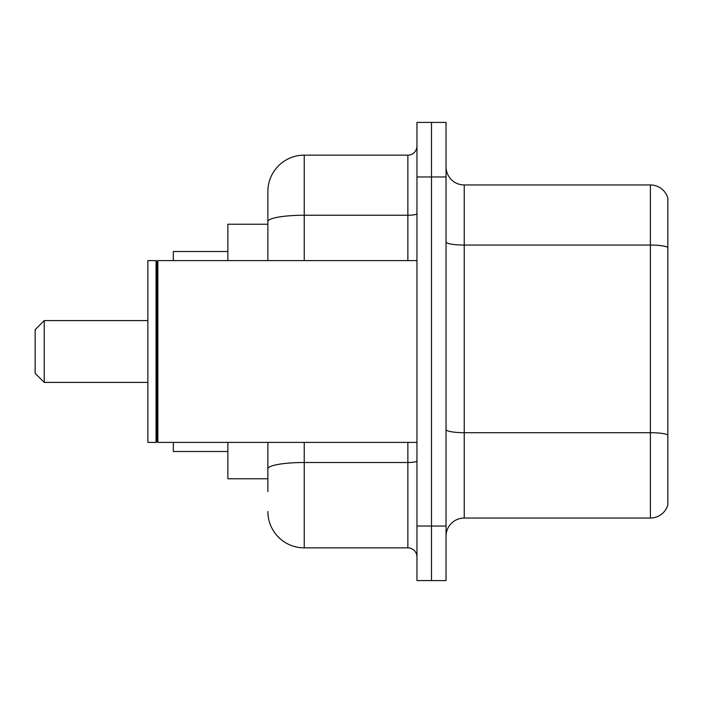 <?xml version="1.0" encoding="UTF-8"?>
<svg xmlns="http://www.w3.org/2000/svg" width="703" height="703" viewBox="0 0 703 703"><rect width="100%" height="100%" fill="white"/><g stroke="black" fill="none" stroke-linecap="round" stroke-linejoin="round"><path stroke-width="1.05" d="M267.869 224.231L227.869 224.231L227.869 260.593M267.869 478.769L227.869 478.769L227.869 442.407M267.869 491.494L267.869 442.407M416.949 526.037L416.949 580.581L431.493 580.581L431.493 526.037L431.493 580.581L446.045 580.581L446.045 526.037L431.493 526.037L431.493 176.963L431.493 526.037L416.949 526.037L416.949 176.963L431.493 176.963L431.493 122.419L431.493 176.963L446.045 176.963L446.045 526.037M446.045 176.963L446.045 122.419L416.949 122.419L416.949 176.963M304.232 442.407L304.232 547.857L407.863 547.857L407.863 442.407M267.869 260.593L267.869 191.506A36.363 36.363 0 0 1 304.232 155.143L407.863 155.143A9.086 9.086 0 0 0 416.949 146.057M267.869 191.506L267.869 211.506M416.949 556.943A9.086 9.086 0 0 0 407.863 547.857M304.232 547.857A36.363 36.363 0 0 1 267.869 511.494M446.045 536.222A18.181 18.181 0 0 1 464.226 518.041L650.398 518.041L650.398 184.959L464.226 184.959A18.181 18.181 0 0 1 446.045 166.778A18.181 18.181 0 0 0 464.226 184.959L464.226 518.041M667.85 198.053A18.181 18.181 0 0 0 650.398 184.959A18.181 18.181 0 0 1 667.85 198.053L667.85 504.947A18.181 18.181 0 0 1 650.398 518.041M667.85 247.579L667.85 434.955A18.181 3.155 180 0 0 650.398 432.688L464.226 432.688A18.181 3.155 0 0 1 446.045 429.533M44.236 382.406L44.236 320.594L35.15 329.681L35.15 373.319L44.236 382.406L147.876 382.406M173.325 442.407L173.325 451.493L227.869 451.493M227.869 251.507L173.325 251.507L173.325 260.593M157.876 442.407L156.962 441.493L156.962 261.507L157.876 260.593L157.876 442.407L416.949 442.407M156.057 442.407L147.876 442.407L147.876 260.593L156.057 260.593L156.057 442.407L156.962 441.493M416.949 460.922A9.086 1.582 0 0 1 407.863 462.504L304.232 462.504A36.363 6.318 180 0 0 267.869 468.813M304.232 155.143L304.232 215.241L407.863 215.241L407.863 155.143M267.869 221.55A36.363 6.318 180 0 1 304.232 215.241L304.232 260.593M407.863 260.593L407.863 215.241A9.086 1.582 0 0 0 416.949 213.659M667.85 247.333A18.181 3.155 180 0 0 650.398 245.057L464.226 245.057A18.181 3.155 0 0 1 446.045 241.902M44.236 320.594L147.876 320.594M156.962 261.507L156.057 260.593M157.876 260.593L416.949 260.593"/></g></svg>
